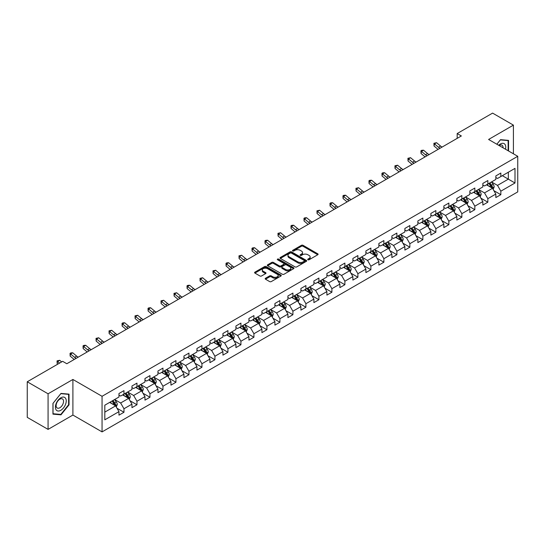 <?xml version="1.0" encoding="UTF-8"?>
<svg xmlns="http://www.w3.org/2000/svg" width="545" height="545" viewBox="0 0 545 545"><rect width="100%" height="100%" fill="white"/><g stroke="black" fill="none" stroke-linecap="round" stroke-linejoin="round"><path stroke-width="0.82" d="M307.925 259.767A0.811 0.47 0 0 0 309.07 259.767L317.762 254.753A1.158 0.668 0 0 0 318.103 254.283A1.158 0.668 0 0 0 317.762 253.806L303.04 245.311A1.158 0.668 0 0 0 301.405 245.311L292.72 250.325A0.811 0.47 0 0 0 292.481 250.659A0.811 0.47 0 0 0 292.72 250.986A0.811 0.47 0 0 0 293.864 250.986L294.988 250.339A3.699 2.139 0 0 1 300.22 250.339L301.446 251.047A3.699 2.139 0 0 1 302.529 252.56A3.699 2.139 0 0 1 301.446 254.065L300.322 254.719A0.811 0.47 0 0 0 300.084 255.046A0.811 0.47 0 0 0 300.322 255.38A0.811 0.47 0 0 0 301.467 255.38L302.591 254.726A3.699 2.139 0 0 1 307.823 254.726L309.049 255.435A3.699 2.139 0 0 1 310.139 256.947A3.699 2.139 0 0 1 309.049 258.459L307.925 259.107A0.811 0.47 0 0 0 307.693 259.44A0.811 0.47 0 0 0 307.925 259.767L307.925 259.107M265.51 278.263A1.158 0.668 0 0 0 265.17 278.733A1.158 0.668 0 0 0 265.51 279.204L269.639 281.588A1.158 0.668 0 0 0 271.274 281.588L280.927 276.022A1.158 0.668 0 0 0 281.261 275.545A1.158 0.668 0 0 0 280.927 275.075L266.205 266.58A1.158 0.668 0 0 0 264.57 266.58L254.924 272.146A1.158 0.668 0 0 0 254.583 272.623A1.158 0.668 0 0 0 254.924 273.093L259.911 275.974A1.158 0.668 0 0 0 261.546 275.974L265.674 273.59A1.158 0.668 0 0 0 266.014 273.12A1.158 0.668 0 0 0 265.674 272.643L263.201 271.219A3.093 1.785 0 0 1 262.295 269.952A3.093 1.785 0 0 1 264.202 268.303A3.093 1.785 0 0 1 267.575 268.692L277.262 274.285A3.093 1.785 0 0 1 278.168 275.545A3.093 1.785 0 0 1 276.26 277.201A3.093 1.785 0 0 1 272.888 276.812L271.274 275.879A1.158 0.668 0 0 0 269.639 275.879L265.51 278.263L265.51 279.204L269.639 276.84L269.639 275.879M72.901 379.463L48.076 393.797L27.25 381.772L27.25 417.368L48.076 429.392L72.901 415.058L102.058 431.892L102.058 396.297L72.901 379.463L72.901 415.058M513.417 153.799L513.417 125.132L488.593 139.465L517.75 156.299L102.058 396.297M513.417 125.132L492.591 113.108L457.187 133.552L457.187 138.362M27.25 381.772L62.655 361.335L66.817 363.74L461.349 135.957L457.187 133.552M295.07 266.907A1.158 0.668 0 0 0 296.705 266.907L306.351 261.341A1.158 0.668 0 0 0 306.692 260.864A1.158 0.668 0 0 0 306.351 260.394L291.636 251.899A1.158 0.668 0 0 0 290.001 251.899L280.348 257.465A1.158 0.668 0 0 0 280.014 257.942A1.158 0.668 0 0 0 280.348 258.412L295.07 266.907M277.855 259.945A0.811 0.47 0 0 1 278.672 260.06L278.672 259.093L293.639 267.738A1.158 0.668 0 0 1 293.98 268.208A1.158 0.668 0 0 1 293.639 268.678L283.993 274.251A1.158 0.668 0 0 1 282.358 274.251L267.636 265.749L267.636 264.809A1.158 0.668 0 0 0 267.295 265.279A1.158 0.668 0 0 0 267.636 265.749M267.636 264.809L271.764 262.424A1.158 0.668 0 0 1 273.399 262.424L279.367 265.871A1.158 0.668 0 0 0 281.009 265.871L283.747 264.291A1.158 0.668 0 0 0 284.081 263.814A1.158 0.668 0 0 0 283.747 263.344L277.528 259.754A0.811 0.47 0 0 1 277.296 259.427A0.811 0.47 0 0 1 277.793 258.998A0.811 0.47 0 0 1 278.672 259.093M102.058 431.892L517.75 191.895L517.75 156.299M117.011 408.253L123.967 412.265L123.967 408.757L131.965 404.138L131.965 407.646L136.965 404.765L136.965 401.249L144.963 396.637L144.963 400.146L149.957 397.257L149.957 393.749L157.955 389.13L157.955 392.645L162.955 389.757L162.955 386.248L170.953 381.629L170.953 385.138L175.946 382.256L175.946 378.741L183.944 374.129L183.944 377.637L188.945 374.749L188.945 371.24L196.943 366.621L196.943 370.137L201.943 367.248L201.943 363.74L209.941 359.121L209.941 362.629L214.934 359.748L214.934 356.232L222.932 351.62L222.932 355.129L227.933 352.24L227.933 348.732L235.93 344.113L235.93 347.628L240.924 344.74L240.924 341.231L248.922 336.612L248.922 340.121L253.922 337.239L253.922 333.724L261.92 329.112L261.92 332.62L266.921 329.732L266.921 326.223L274.918 321.604L274.918 325.12L279.912 322.231L279.912 318.723L287.91 314.104L287.91 317.612L292.91 314.731L292.91 311.215L300.908 306.603L300.908 310.112L305.909 307.223L305.909 303.715L313.9 299.096L313.9 302.611L318.9 299.723L318.9 296.214L326.898 291.595L326.898 295.104L331.898 292.222L331.898 288.707L339.896 284.088L339.896 287.603L344.89 284.715L344.89 281.206L352.887 276.588L352.887 280.096L357.888 277.214L357.888 273.706L365.886 269.087L365.886 272.595L370.886 269.714L370.886 266.198L378.877 261.58L378.877 265.095L383.878 262.206L383.878 258.698L391.875 254.079L391.875 257.587L396.876 254.706L396.876 251.191L404.874 246.578L404.874 250.087L409.867 247.205L409.867 243.69L417.865 239.071L417.865 242.586L422.866 239.698L422.866 236.189L430.863 231.571L430.863 235.079L435.864 232.197L435.864 228.682L443.862 224.07L443.862 227.578L448.855 224.69L448.855 221.181L456.853 216.563L456.853 220.078L461.853 217.189L461.853 213.681L469.851 209.062L469.851 212.57L474.845 209.689L474.845 206.173L482.843 201.561L482.843 205.07L487.843 202.181L487.843 198.673L495.841 194.054L495.841 197.569L500.841 194.681L500.841 191.172L514.998 182.997L514.998 168.371L508.335 172.22L508.335 179.148L514.998 182.997M123.967 412.265L118.967 415.154L118.967 411.639L104.81 419.82L104.81 405.194L118.967 397.019L118.967 393.51L123.967 390.622L123.967 394.137L131.965 389.518L131.965 386.003L136.965 383.121L136.965 386.63L144.963 382.011L144.963 378.503L149.957 375.614L149.957 379.129L157.955 374.51L157.955 371.002L162.955 368.113L162.955 371.622L170.953 367.01L170.953 363.495L175.946 360.613L175.946 364.121L183.944 359.502L183.944 355.994L188.945 353.106L188.945 356.621L196.943 352.002L196.943 348.493L201.943 345.605L201.943 349.113L209.941 344.501L209.941 340.986L214.934 338.104L214.934 341.613L222.932 336.994L222.932 333.486L227.933 330.597L227.933 334.112L235.93 329.493L235.93 325.985L240.924 323.096L240.924 326.605L248.922 321.993L248.922 318.478L253.922 315.596L253.922 319.104L261.92 314.485L261.92 310.977L266.921 308.089L266.921 311.604L274.918 306.985L274.918 303.476L279.912 300.588L279.912 304.096L287.91 299.484L287.91 295.969L292.91 293.087L292.91 296.596L300.908 291.977L300.908 288.469L305.909 285.58L305.909 289.095L313.9 284.476L313.9 280.968L318.9 278.079L318.9 281.588L326.898 276.976L326.898 273.461L331.898 270.579L331.898 274.087L339.896 269.468L339.896 265.96L344.89 263.072L344.89 266.587L352.887 261.968L352.887 258.453L357.888 255.571L357.888 259.079L365.886 254.467L365.886 250.952L370.886 248.07L370.886 251.579L378.877 246.96L378.877 243.452L383.878 240.563L383.878 244.078L391.875 239.459L391.875 235.944L396.876 233.062L396.876 236.571L404.874 231.952L404.874 228.444L409.867 225.555L409.867 229.07L417.865 224.451L417.865 220.943L422.866 218.054L422.866 221.57L430.863 216.951L430.863 213.436L435.864 210.554L435.864 214.062L443.862 209.444L443.862 205.935L448.855 203.047L448.855 206.562L456.853 201.943L456.853 198.434L461.853 195.546L461.853 199.054L469.851 194.442L469.851 190.927L474.845 188.045L474.845 191.554L482.843 186.935L482.843 183.427L487.843 180.538L487.843 184.053L495.841 179.434L495.841 175.926L500.841 173.037L500.841 176.546L514.998 168.371M122.632 394.9L128.634 398.368L120.636 402.987L114.634 399.519M118.967 395.098L120.636 396.058L123.967 394.137M120.636 402.987L123.967 408.757M128.634 398.368L131.965 404.138M135.63 387.4L141.625 390.86L133.627 395.479L127.632 392.019M131.965 387.59L133.627 388.558L136.965 386.63M133.627 395.479L136.965 401.249M141.625 390.86L144.963 396.637M148.628 379.899L154.623 383.36L146.625 387.979L140.63 384.518M144.963 380.09L146.625 381.05L149.957 379.129M146.625 387.979L149.957 393.749M154.623 383.36L157.955 389.13M161.62 372.392L167.622 375.859L159.624 380.478L153.622 377.011M157.955 372.589L159.624 373.55L162.955 371.622M159.624 380.478L162.955 386.248M167.622 375.859L170.953 381.629M174.618 364.891L180.613 368.352L172.615 372.971L166.62 369.51M170.953 365.082L172.615 366.049L175.946 364.121M172.615 372.971L175.946 378.741M180.613 368.352L183.944 374.129M187.609 357.391L193.611 360.851L185.613 365.47L179.612 362.009M183.944 357.581L185.613 358.542L188.945 356.621M185.613 365.47L188.945 371.24M193.611 360.851L196.943 366.621M200.608 349.883L206.603 353.351L198.612 357.963L192.61 354.502M196.943 350.081L198.612 351.041L201.943 349.113M198.612 357.963L201.943 363.74M206.603 353.351L209.941 359.121M213.606 342.383L219.601 345.843L211.603 350.462L205.608 347.002M209.941 342.573L211.603 343.534L214.934 341.613M211.603 350.462L214.934 356.232M219.601 345.843L222.932 351.62M226.597 334.882L232.599 338.343L224.601 342.962L218.6 339.494M222.932 335.073L224.601 336.033L227.933 334.112M224.601 342.962L227.933 348.732M232.599 338.343L235.93 344.113M239.596 327.375L245.591 330.842L237.593 335.454L231.598 331.994M235.93 327.572L237.593 328.533L240.924 326.605M237.593 335.454L240.924 341.231M245.591 330.842L248.922 336.612M252.587 319.874L258.589 323.335L250.591 327.954L244.596 324.493M248.922 320.065L250.591 321.025L253.922 319.104M250.591 327.954L253.922 333.724M258.589 323.335L261.92 329.112M265.585 312.374L271.58 315.834L263.589 320.453L257.587 316.986M261.92 312.564L263.589 313.525L266.921 311.604M263.589 320.453L266.921 326.223M271.58 315.834L274.918 321.604M278.584 304.866L284.579 308.334L276.581 312.946L270.586 309.485M274.918 305.064L276.581 306.024L279.912 304.096M276.581 312.946L279.912 318.723M284.579 308.334L287.91 314.104M291.575 297.366L297.577 300.826L289.579 305.445L283.577 301.984M287.91 297.556L289.579 298.517L292.91 296.596M289.579 305.445L292.91 311.215M297.577 300.826L300.908 306.603M304.573 289.865L310.568 293.326L302.57 297.945L296.575 294.477M300.908 290.056L302.57 291.016L305.909 289.095M302.57 297.945L305.909 303.715M310.568 293.326L313.9 299.096M317.565 282.358L323.567 285.825L315.569 290.437L309.574 286.977M313.9 282.555L315.569 283.516L318.9 281.588M315.569 290.437L318.9 296.214M323.567 285.825L326.898 291.595M330.563 274.857L336.565 278.318L328.567 282.937L322.565 279.476M326.898 275.048L328.567 276.008L331.898 274.087M328.567 282.937L331.898 288.707M336.565 278.318L339.896 284.088M343.561 267.357L349.556 270.817L341.558 275.436L335.563 271.969M339.896 267.547L341.558 268.508L344.89 266.587M341.558 275.436L344.89 281.206M349.556 270.817L352.887 276.588M356.553 259.849L362.554 263.317L354.557 267.929L348.555 264.468M352.887 260.04L354.557 261.007L357.888 259.079M354.557 267.929L357.888 273.706M362.554 263.317L365.886 269.087M369.551 252.349L375.546 255.809L367.548 260.428L361.553 256.967M365.886 252.539L367.548 253.5L370.886 251.579M367.548 260.428L370.886 266.198M375.546 255.809L378.877 261.58M382.549 244.848L388.544 248.309L380.546 252.928L374.551 249.46M378.877 245.039L380.546 245.999L383.878 244.078M380.546 252.928L383.878 258.698M388.544 248.309L391.875 254.079M395.541 237.341L401.542 240.808L393.544 245.42L387.543 241.96M391.875 237.531L393.544 238.499L396.876 236.571M393.544 245.42L396.876 251.191M401.542 240.808L404.874 246.578M408.539 229.84L414.534 233.301L406.536 237.92L400.541 234.459M404.874 230.031L406.536 230.991L409.867 229.07M406.536 237.92L409.867 243.69M414.534 233.301L417.865 239.071M421.53 222.333L427.532 225.8L419.534 230.419L413.532 226.952M417.865 222.53L419.534 223.491L422.866 221.57M419.534 230.419L422.866 236.189M427.532 225.8L430.863 231.571M434.529 214.832L440.524 218.293L432.526 222.912L426.531 219.451M430.863 215.023L432.526 215.99L435.864 214.062M432.526 222.912L435.864 228.682M440.524 218.293L443.862 224.07M447.527 207.332L453.522 210.792L445.524 215.411L439.529 211.951M443.862 207.522L445.524 208.483L448.855 206.562M445.524 215.411L448.855 221.181M453.522 210.792L456.853 216.563M460.518 199.824L466.52 203.292L458.522 207.911L452.52 204.443M456.853 200.022L458.522 200.982L461.853 199.054M458.522 207.911L461.853 213.681M466.52 203.292L469.851 209.062M473.516 192.324L479.511 195.784L471.514 200.403L465.519 196.943M469.851 192.514L471.514 193.482L474.845 191.554M471.514 200.403L474.845 206.173M479.511 195.784L482.843 201.561M486.508 184.823L492.51 188.284L484.512 192.903L478.51 189.442M482.843 185.014L484.512 185.974L487.843 184.053M484.512 192.903L487.843 198.673M492.51 188.284L495.841 194.054M502.34 175.681L508.335 179.148L497.51 185.395L491.508 181.935M495.841 177.513L497.51 178.474L500.841 176.546M497.51 185.395L500.841 191.172M48.076 393.797L48.076 429.392M104.81 412.122L115.635 405.868L109.64 402.408M115.635 405.868L118.967 411.639M493.886 190.668L500.841 194.681M480.888 198.169L487.843 202.181M467.889 205.669L474.845 209.689M454.898 213.177L461.853 217.189M441.9 220.677L448.855 224.69M428.908 228.178L435.864 232.197M415.91 235.685L422.866 239.698M402.912 243.186L409.867 247.205M389.92 250.686L396.876 254.706M376.922 258.194L383.878 262.206M363.931 265.694L370.886 269.714M350.932 273.195L357.888 277.214M337.934 280.702L344.89 284.715M324.943 288.203L331.898 292.222M311.944 295.703L318.9 299.723M298.946 303.211L305.909 307.223M285.955 310.711L292.91 314.731M272.956 318.212L279.912 322.231M259.965 325.719L266.921 329.732M246.967 333.22L253.922 337.239M233.969 340.727L240.924 344.74M220.977 348.228L227.933 352.24M207.979 355.728L214.934 359.748M194.987 363.236L201.943 367.248M181.989 370.736L188.945 374.749M168.991 378.237L175.946 382.256M155.999 385.744L162.955 389.757M143.001 393.245L149.957 397.257M130.01 400.745L136.965 404.765M508.546 150.985L508.546 140.385L500.508 139.663L496.842 144.227M52.947 414.139L60.986 414.854L69.024 404.853L69.024 394.137L60.986 393.422L52.947 403.423L52.947 414.139M68.609 404.615L69.024 404.853M60.141 414.364L60.986 414.854M308.252 259.883L309.049 259.42A3.699 2.139 0 0 0 310.139 257.908L310.139 256.947M302.529 252.56L302.529 253.52A3.699 2.139 0 0 1 301.446 255.033L300.649 255.489M317.749 254.76L303.04 246.272A1.158 0.668 0 0 0 301.405 246.272L293.04 251.102M306.338 261.348L291.636 252.86A1.158 0.668 0 0 0 290.001 252.86L280.368 258.419M304.308 261.198A0.811 0.47 0 0 0 304.546 260.864A0.811 0.47 0 0 0 304.308 260.537L291.391 253.078A0.811 0.47 0 0 0 290.247 253.078L289.061 253.759A3.699 2.139 0 0 0 287.978 255.271A3.699 2.139 0 0 0 289.061 256.784L297.89 261.879A3.699 2.139 0 0 0 303.122 261.879L304.308 261.198L304.308 262.159A0.811 0.47 0 0 0 304.546 261.825L304.546 260.864M287.978 255.271L287.978 256.232A3.699 2.139 0 0 0 289.061 257.744L289.061 256.784M304.308 262.159L303.122 262.84A3.699 2.139 0 0 1 297.89 262.84L289.061 257.744M267.649 265.762L271.764 263.385L271.764 262.424M284.081 263.814L284.081 264.781A1.158 0.668 0 0 1 283.747 265.252L281.009 266.832A1.158 0.668 0 0 1 279.367 266.832L273.399 263.385A1.158 0.668 0 0 0 271.764 263.385M278.672 260.06L293.626 268.685M285.566 269.448A3.093 1.785 0 0 0 288.939 269.836A3.093 1.785 0 0 0 290.846 268.181A3.093 1.785 0 0 0 289.94 266.921L286.527 264.952A1.158 0.668 0 0 0 284.892 264.952L282.153 266.532A1.158 0.668 0 0 0 281.813 267.002A1.158 0.668 0 0 0 282.153 267.472L285.566 269.448L285.566 270.409A3.093 1.785 0 0 0 288.939 270.797A3.093 1.785 0 0 0 290.846 269.148L290.846 268.181M281.813 267.002L281.813 267.963A1.158 0.668 0 0 0 282.153 268.44L282.153 267.472M285.566 270.409L282.153 268.44M278.168 275.545L278.168 276.513A3.093 1.785 0 0 1 276.26 278.161A3.093 1.785 0 0 1 272.888 277.773L271.274 276.84A1.158 0.668 0 0 0 269.639 276.84M262.295 269.952L262.295 270.913A3.093 1.785 0 0 0 263.201 272.18L263.201 271.219M265.66 273.597L263.201 272.18M280.907 276.029L266.205 267.541A1.158 0.668 0 0 0 264.57 267.541L254.937 273.099M493.164 189.422L494.158 186.928A3.12 1.805 -120 0 0 493.164 184.271L491.44 181.976M488.443 185.94L487.278 184.38M488.858 183.467L490.582 185.763A3.12 1.805 60 0 1 491.474 187.637L492.476 187.064A3.12 1.805 -120 0 0 491.576 185.184L489.86 182.888M489.076 183.338L490.984 185.886A1.587 0.92 60 0 1 491.277 186.37L492.476 187.064M440.088 148.233A5.893 3.399 60 0 1 438.459 147.245L434.488 143.907L434.024 145.985L437.996 149.323A8.836 5.103 -120 0 0 438.078 149.391M442.165 147.034A5.893 3.399 60 0 1 440.544 146.04L436.572 142.701L434.488 143.907L433.922 143.28L436.572 142.701M434.024 145.985L433.922 143.28M507.613 140.303L508.131 140.596L508.131 150.747M496.856 144.234L500.337 139.902L508.131 140.596M505.494 149.228A7.657 4.421 120 0 0 504.166 143.655A7.657 4.421 120 0 0 498.682 145.29M503.055 147.818A5.246 3.025 120 0 0 501.972 145.181A5.246 3.025 120 0 0 499.152 145.563M60.822 410.296A7.657 4.421 120 0 0 66.238 400.916A7.657 4.421 120 0 0 60.822 397.789A7.657 4.421 120 0 0 55.406 407.169A7.657 4.421 120 0 0 60.822 410.296M59.834 407.755A5.246 3.025 120 0 0 63.261 403.137A5.246 3.025 120 0 0 62.457 398.933A5.246 3.025 120 0 0 59.834 399.192A5.246 3.025 120 0 0 56.414 403.811A5.246 3.025 120 0 0 57.211 408.014A5.246 3.025 120 0 0 59.834 407.755M53.035 403.348L60.822 393.654L68.609 394.355L68.609 404.737L60.822 414.425L53.035 413.73L53.015 403.334M68.098 394.055L68.609 394.355M480.172 196.929L481.16 194.429A3.12 1.805 -120 0 0 480.165 191.772L478.449 189.476M475.451 193.441L474.279 191.881M475.867 190.968L477.584 193.264A3.12 1.805 60 0 1 478.476 195.144L479.477 194.565A3.12 1.805 -120 0 0 478.585 192.685L476.861 190.389M476.085 190.845L477.992 193.386A1.587 0.92 60 0 1 478.278 193.87L479.477 194.565M467.174 204.429L468.169 201.936A3.12 1.805 -120 0 0 467.167 199.272L465.45 196.983M462.453 200.941L461.288 199.388M462.869 198.469L464.585 200.764A3.12 1.805 60 0 1 465.484 202.645L466.479 202.066A3.12 1.805 -120 0 0 465.587 200.192L463.87 197.896M463.087 198.346L464.994 200.894A1.587 0.92 60 0 1 465.28 201.378L466.479 202.066M427.089 155.741A5.893 3.399 60 0 1 425.461 154.746L421.496 151.408L421.033 153.486L424.998 156.824A8.836 5.103 -120 0 0 425.086 156.892M429.174 154.535A5.893 3.399 60 0 1 427.546 153.547L423.574 150.209L421.496 151.408L420.924 150.788L421.755 150.304L423.574 150.209M421.033 153.486L420.924 150.788M414.098 163.241A5.893 3.399 60 0 1 412.47 162.246L408.498 158.915L408.035 160.993L412.006 164.324A8.836 5.103 -120 0 0 412.088 164.399M416.176 162.035A5.893 3.399 60 0 1 414.554 161.048L410.583 157.709L408.498 158.915L407.926 158.288L410.583 157.709M408.035 160.993L407.926 158.288M454.183 211.93L455.17 209.437A3.12 1.805 -120 0 0 454.176 206.78L452.452 204.484M449.455 208.449L448.29 206.889M449.87 205.976L451.594 208.272A3.12 1.805 60 0 1 452.486 210.145L453.488 209.573A3.12 1.805 -120 0 0 452.588 207.693L450.872 205.397M450.088 205.847L451.996 208.394A1.587 0.92 60 0 1 452.289 208.878L453.488 209.573M441.184 219.437L442.172 216.937A3.12 1.805 -120 0 0 441.178 214.28L439.461 211.985M436.463 215.949L435.292 214.389M436.879 213.477L438.596 215.772A3.12 1.805 60 0 1 439.488 217.653L440.489 217.073A3.12 1.805 -120 0 0 439.597 215.193L437.88 212.897M437.097 213.354L439.004 215.895A1.587 0.92 60 0 1 439.29 216.379L440.489 217.073M428.186 226.938L429.181 224.445A3.12 1.805 -120 0 0 428.186 221.781L426.463 219.492M423.465 223.45L422.3 221.897M423.881 220.977L425.604 223.273A3.12 1.805 60 0 1 426.497 225.153L427.491 224.574A3.12 1.805 -120 0 0 426.599 222.701L424.882 220.405M424.099 220.854L426.006 223.402A1.587 0.92 60 0 1 426.299 223.886L427.491 224.574M401.1 170.742A5.893 3.399 60 0 1 399.471 169.754L395.5 166.416L395.036 168.494L399.008 171.832A8.836 5.103 -120 0 0 399.097 171.9M403.184 169.543A5.893 3.399 60 0 1 401.556 168.548L397.584 165.21L395.5 166.416L394.934 165.789L397.584 165.21M395.036 168.494L394.934 165.789M388.101 178.249A5.893 3.399 60 0 1 386.48 177.254L382.508 173.916L382.045 175.994L386.017 179.332A8.836 5.103 -120 0 0 386.098 179.4M390.186 177.043A5.893 3.399 60 0 1 388.558 176.055L384.586 172.717L382.508 173.916L381.936 173.296L382.767 172.813L384.586 172.717M382.045 175.994L381.936 173.296M375.11 185.75A5.893 3.399 60 0 1 373.482 184.762L369.51 181.424L369.047 183.502L373.018 186.833A8.836 5.103 -120 0 0 373.1 186.908M377.188 184.544A5.893 3.399 60 0 1 375.566 183.556L371.595 180.218L369.51 181.424L368.945 180.797L369.776 180.313L371.595 180.218M369.047 183.502L368.945 180.797M415.195 234.439L416.182 231.945A3.12 1.805 -120 0 0 415.188 229.288L413.471 226.993M410.474 230.957L409.302 229.397M410.889 228.484L412.606 230.78A3.12 1.805 60 0 1 413.498 232.654L414.5 232.081A3.12 1.805 -120 0 0 413.607 230.201L411.884 227.905M411.1 228.355L413.008 230.903A1.587 0.92 60 0 1 413.301 231.387L414.5 232.081M362.112 193.25A5.893 3.399 60 0 1 360.483 192.262L356.519 188.924L356.055 191.002L360.02 194.34A8.836 5.103 -120 0 0 360.109 194.408M364.196 192.051A5.893 3.399 60 0 1 362.568 191.057L358.596 187.725L356.519 188.924L355.946 188.297L358.596 187.725M356.055 191.002L355.946 188.297M402.196 241.946L403.191 239.446A3.12 1.805 -120 0 0 402.19 236.789L400.473 234.493M397.475 238.458L396.31 236.898M397.891 235.985L399.608 238.281A3.12 1.805 60 0 1 400.507 240.161L401.502 239.582A3.12 1.805 -120 0 0 400.609 237.702L398.892 235.406M398.109 235.862L400.016 238.403A1.587 0.92 60 0 1 400.303 238.887L401.502 239.582M349.113 200.758A5.893 3.399 60 0 1 347.492 199.763L343.52 196.425L343.057 198.503L347.029 201.841A8.836 5.103 -120 0 0 347.111 201.909M351.198 199.552A5.893 3.399 60 0 1 349.57 198.564L345.605 195.226L343.52 196.425L342.948 195.805L343.786 195.321L345.605 195.226M343.057 198.503L342.948 195.805M389.205 249.447L390.193 246.953A3.12 1.805 -120 0 0 389.198 244.296L387.475 242M384.477 245.959L383.312 244.405M384.893 243.486L386.616 245.781A3.12 1.805 60 0 1 387.509 247.662L388.51 247.083A3.12 1.805 -120 0 0 387.611 245.209L385.894 242.913M385.111 243.363L387.018 245.911A1.587 0.92 60 0 1 387.311 246.395L388.51 247.083M336.122 208.258A5.893 3.399 60 0 1 334.494 207.27L330.522 203.932L330.059 206.01L334.031 209.348A8.836 5.103 -120 0 0 334.119 209.416M338.207 207.052A5.893 3.399 60 0 1 336.578 206.065L332.607 202.726L330.522 203.932L329.957 203.305L330.788 202.822L332.607 202.726M330.059 206.01L329.957 203.305M376.207 256.954L377.195 254.454A3.12 1.805 -120 0 0 376.2 251.797L374.483 249.501M371.486 253.466L370.314 251.906M371.901 250.993L373.618 253.289A3.12 1.805 60 0 1 374.51 255.162L375.512 254.59A3.12 1.805 -120 0 0 374.619 252.71L372.896 250.414M372.119 250.864L374.027 253.411A1.587 0.92 60 0 1 374.313 253.895L375.512 254.59M323.124 215.759A5.893 3.399 60 0 1 321.502 214.771L317.531 211.433L317.067 213.511L321.039 216.849A8.836 5.103 -120 0 0 321.121 216.917M325.208 214.56A5.893 3.399 60 0 1 323.58 213.565L319.608 210.234L317.531 211.433L316.958 210.806L319.608 210.234M317.067 213.511L316.958 210.806M363.208 264.454L364.203 261.954A3.12 1.805 -120 0 0 363.208 259.297L361.485 257.002M358.487 260.966L357.322 259.406M358.903 258.493L360.62 260.789A3.12 1.805 60 0 1 361.519 262.67L362.514 262.091A3.12 1.805 -120 0 0 361.621 260.21L359.904 257.914M359.121 258.371L361.028 260.912A1.587 0.92 60 0 1 361.315 261.396L362.514 262.091M310.132 223.266A5.893 3.399 60 0 1 308.504 222.271L304.532 218.933L304.069 221.011L308.041 224.349A8.836 5.103 -120 0 0 308.123 224.424M312.21 222.06A5.893 3.399 60 0 1 310.589 221.072L306.617 217.734L304.532 218.933L303.96 218.313L304.798 217.83L306.617 217.734M304.069 221.011L303.96 218.313M350.217 271.955L351.205 269.462A3.12 1.805 -120 0 0 350.21 266.805L348.493 264.509M345.496 268.474L344.324 266.914M345.911 266.001L347.628 268.29A3.12 1.805 60 0 1 348.521 270.17L349.522 269.591A3.12 1.805 -120 0 0 348.63 267.718L346.906 265.422M346.123 265.871L348.03 268.419A1.587 0.92 60 0 1 348.323 268.903L349.522 269.591M297.134 230.767A5.893 3.399 60 0 1 295.506 229.779L291.541 226.441L291.078 228.519L295.043 231.857A8.836 5.103 -120 0 0 295.131 231.925M299.219 229.561A5.893 3.399 60 0 1 297.59 228.573L293.619 225.235L291.541 226.441L290.969 225.814L291.8 225.33L293.619 225.235M291.078 228.519L290.969 225.814M337.219 279.462L338.213 276.962A3.12 1.805 -120 0 0 337.212 274.305L335.495 272.01M332.498 275.974L331.333 274.414M332.913 273.501L334.63 275.797A3.12 1.805 60 0 1 335.522 277.671L336.524 277.098A3.12 1.805 -120 0 0 335.631 275.218L333.915 272.922M333.131 273.372L335.039 275.92A1.587 0.92 60 0 1 335.325 276.404L336.524 277.098M284.136 238.267A5.893 3.399 60 0 1 282.514 237.279L278.543 233.941L278.079 236.019L282.051 239.357A8.836 5.103 -120 0 0 282.133 239.425M286.22 237.068A5.893 3.399 60 0 1 284.592 236.074L280.627 232.742L278.543 233.941L277.97 233.315L280.627 232.742M278.079 236.019L277.97 233.315M324.227 286.963L325.215 284.463A3.12 1.805 -120 0 0 324.221 281.806L322.497 279.51M319.499 283.475L318.334 281.915M319.915 281.002L321.639 283.298A3.12 1.805 60 0 1 322.531 285.178L323.532 284.599A3.12 1.805 -120 0 0 322.633 282.719L320.916 280.423M320.133 280.879L322.041 283.427A1.587 0.92 60 0 1 322.333 283.904L323.532 284.599M271.144 245.775A5.893 3.399 60 0 1 269.516 244.78L265.544 241.442L265.081 243.52L269.053 246.858A8.836 5.103 -120 0 0 269.141 246.933M273.229 244.569A5.893 3.399 60 0 1 271.601 243.581L267.629 240.243L265.544 241.442L264.979 240.822L265.81 240.338L267.629 240.243M265.081 243.52L264.979 240.822M311.229 294.464L312.217 291.97A3.12 1.805 -120 0 0 311.222 289.313L309.505 287.017M306.508 290.982L305.336 289.422M306.924 288.509L308.64 290.798A3.12 1.805 60 0 1 309.533 292.679L310.534 292.1A3.12 1.805 -120 0 0 309.642 290.226L307.918 287.93M307.142 288.38L309.049 290.928A1.587 0.92 60 0 1 309.335 291.411L310.534 292.1M258.146 253.275A5.893 3.399 60 0 1 256.518 252.287L252.553 248.949L252.09 251.027L256.061 254.365A8.836 5.103 -120 0 0 256.143 254.433M260.231 252.076A5.893 3.399 60 0 1 258.603 251.082L254.631 247.743L252.553 248.949L251.981 248.322L252.812 247.839L254.631 247.743M252.09 251.027L251.981 248.322M298.231 301.971L299.225 299.471A3.12 1.805 -120 0 0 298.231 296.814L296.507 294.518M293.51 298.483L292.345 296.923M293.925 296.01L295.642 298.306A3.12 1.805 60 0 1 296.541 300.179L297.536 299.607A3.12 1.805 -120 0 0 296.644 297.727L294.927 295.431M294.143 295.88L296.051 298.428A1.587 0.92 60 0 1 296.337 298.912L297.536 299.607M245.155 260.776A5.893 3.399 60 0 1 243.526 259.788L239.555 256.45L239.091 258.528L243.063 261.866A8.836 5.103 -120 0 0 243.145 261.934M247.232 259.577A5.893 3.399 60 0 1 245.611 258.582L241.639 255.251L239.555 256.45L238.983 255.823L241.639 255.251M239.091 258.528L238.983 255.823M285.239 309.471L286.227 306.978A3.12 1.805 -120 0 0 285.233 304.314L283.516 302.019M280.518 305.983L279.347 304.423M280.927 303.51L282.651 305.806A3.12 1.805 60 0 1 283.543 307.687L284.545 307.108A3.12 1.805 -120 0 0 283.652 305.227L281.928 302.938M281.145 303.388L283.053 305.936A1.587 0.92 60 0 1 283.346 306.413L284.545 307.108M232.156 268.283A5.893 3.399 60 0 1 230.528 267.288L226.556 263.95L226.1 266.028L230.065 269.366A8.836 5.103 -120 0 0 230.153 269.441M234.241 267.077A5.893 3.399 60 0 1 232.613 266.089L228.641 262.751L226.556 263.95L225.991 263.33L226.822 262.847L228.641 262.751M226.1 266.028L225.991 263.33M272.241 316.972L273.236 314.479A3.12 1.805 -120 0 0 272.234 311.822L270.518 309.526M267.52 313.491L266.355 311.931M267.936 311.018L269.652 313.314A3.12 1.805 60 0 1 270.545 315.187L271.546 314.608A3.12 1.805 -120 0 0 270.654 312.735L268.937 310.439M268.154 310.888L270.061 313.436A1.587 0.92 60 0 1 270.347 313.92L271.546 314.608M219.158 275.784A5.893 3.399 60 0 1 217.537 274.796L213.565 271.458L213.102 273.536L217.073 276.874A8.836 5.103 -120 0 0 217.155 276.942M221.243 274.585A5.893 3.399 60 0 1 219.615 273.59L215.65 270.252L213.565 271.458L212.993 270.831L215.65 270.252M213.102 273.536L212.993 270.831M259.243 324.479L260.238 321.979A3.12 1.805 -120 0 0 259.243 319.322L257.519 317.026M254.522 320.991L253.357 319.431M254.937 318.518L256.661 320.814A3.12 1.805 60 0 1 257.553 322.688L258.555 322.115A3.12 1.805 -120 0 0 257.656 320.235L255.939 317.939M255.155 318.396L257.063 320.937A1.587 0.92 60 0 1 257.356 321.421L258.555 322.115M206.167 283.284A5.893 3.399 60 0 1 204.538 282.296L200.567 278.958L200.104 281.036L204.075 284.374A8.836 5.103 -120 0 0 204.164 284.442M208.245 282.085A5.893 3.399 60 0 1 206.623 281.097L202.651 277.759L200.567 278.958L200.001 278.332L202.651 277.759M200.104 281.036L200.001 278.332M246.251 331.98L247.239 329.487A3.12 1.805 -120 0 0 246.245 326.823L244.528 324.527M241.53 328.492L240.359 326.932M241.946 326.019L243.663 328.315A3.12 1.805 60 0 1 244.555 330.195L245.557 329.616A3.12 1.805 -120 0 0 244.664 327.736L242.941 325.447M242.164 325.896L244.071 328.444A1.587 0.92 60 0 1 244.358 328.928L245.557 329.616M193.168 290.792A5.893 3.399 60 0 1 191.54 289.797L187.575 286.466L187.112 288.537L191.084 291.875A8.836 5.103 -120 0 0 191.166 291.95M195.253 289.586A5.893 3.399 60 0 1 193.625 288.598L189.653 285.26L187.575 286.466L187.003 285.839L187.834 285.355L189.653 285.26M187.112 288.537L187.003 285.839M233.253 339.481L234.248 336.987A3.12 1.805 -120 0 0 233.246 334.33L231.53 332.034M228.532 335.999L227.367 334.439M228.948 333.526L230.664 335.822A3.12 1.805 60 0 1 231.564 337.696L232.558 337.117A3.12 1.805 -120 0 0 231.666 335.243L229.949 332.947M229.166 333.397L231.073 335.945A1.587 0.92 60 0 1 231.359 336.428L232.558 337.117M180.177 298.292A5.893 3.399 60 0 1 178.549 297.304L174.577 293.966L174.114 296.044L178.086 299.382A8.836 5.103 -120 0 0 178.167 299.45M182.255 297.093A5.893 3.399 60 0 1 180.633 296.099L176.662 292.76L174.577 293.966L174.005 293.339L176.662 292.76M174.114 296.044L174.005 293.339M220.262 346.988L221.25 344.488A3.12 1.805 -120 0 0 220.255 341.831L218.531 339.535M215.541 343.5L214.369 341.94M215.949 341.027L217.673 343.323A3.12 1.805 60 0 1 218.565 345.203L219.567 344.624A3.12 1.805 -120 0 0 218.674 342.744L216.951 340.448M216.167 340.904L218.075 343.445A1.587 0.92 60 0 1 218.368 343.929L219.567 344.624M167.179 305.793A5.893 3.399 60 0 1 165.551 304.805L161.579 301.467L161.122 303.545L165.087 306.883A8.836 5.103 -120 0 0 165.176 306.951M169.263 304.594A5.893 3.399 60 0 1 167.635 303.606L163.663 300.268L161.579 301.467L161.013 300.84L163.663 300.268M161.122 303.545L161.013 300.84M207.264 354.488L208.258 351.995A3.12 1.805 -120 0 0 207.257 349.331L205.54 347.036M202.542 351L201.371 349.44M202.958 348.528L204.675 350.823A3.12 1.805 60 0 1 205.567 352.704L206.569 352.125A3.12 1.805 -120 0 0 205.676 350.251L203.959 347.955M203.176 348.405L205.084 350.953A1.587 0.92 60 0 1 205.37 351.436L206.569 352.125M154.18 313.3A5.893 3.399 60 0 1 152.559 312.305L148.587 308.974L148.124 311.052L152.096 314.383A8.836 5.103 -120 0 0 152.178 314.458M156.265 312.094A5.893 3.399 60 0 1 154.637 311.106L150.672 307.768L148.587 308.974L148.015 308.347L148.846 307.864L150.672 307.768M148.124 311.052L148.015 308.347M194.265 361.989L195.26 359.496A3.12 1.805 -120 0 0 194.265 356.839L192.542 354.543M189.544 358.508L188.379 356.948M189.96 356.035L191.683 358.331A3.12 1.805 60 0 1 192.576 360.204L193.577 359.632A3.12 1.805 -120 0 0 192.678 357.752L190.961 355.456M190.178 355.905L192.085 358.453A1.587 0.92 60 0 1 192.378 358.937L193.577 359.632M141.189 320.801A5.893 3.399 60 0 1 139.561 319.813L135.589 316.475L135.126 318.553L139.098 321.891A8.836 5.103 -120 0 0 139.179 321.959M143.267 319.602A5.893 3.399 60 0 1 141.645 318.607L137.674 315.269L135.589 316.475L135.024 315.848L137.674 315.269M135.126 318.553L135.024 315.848M181.274 369.496L182.262 366.996A3.12 1.805 -120 0 0 181.267 364.339L179.55 362.044M176.553 366.008L175.381 364.448M176.968 363.535L178.685 365.831A3.12 1.805 60 0 1 179.578 367.712L180.579 367.132A3.12 1.805 -120 0 0 179.686 365.252L177.963 362.956M177.186 363.413L179.094 365.954A1.587 0.92 60 0 1 179.38 366.438L180.579 367.132M128.191 328.308A5.893 3.399 60 0 1 126.563 327.313L122.598 323.975L122.135 326.053L126.099 329.391A8.836 5.103 -120 0 0 126.188 329.459M130.275 327.102A5.893 3.399 60 0 1 128.647 326.114L124.676 322.776L122.598 323.975L122.026 323.355L122.857 322.872L124.676 322.776M122.135 326.053L122.026 323.355M168.276 376.997L169.27 374.504A3.12 1.805 -120 0 0 168.269 371.84L166.552 369.551M163.555 373.509L162.39 371.956M163.97 371.036L165.687 373.332A3.12 1.805 60 0 1 166.586 375.212L167.581 374.633A3.12 1.805 -120 0 0 166.688 372.76L164.971 370.464M164.188 370.913L166.096 373.461A1.587 0.92 60 0 1 166.382 373.945L167.581 374.633M115.199 335.809A5.893 3.399 60 0 1 113.571 334.814L109.6 331.483L109.136 333.56L113.108 336.892A8.836 5.103 -120 0 0 113.19 336.967M117.277 334.603A5.893 3.399 60 0 1 115.656 333.615L111.684 330.277L109.6 331.483L109.027 330.856L111.684 330.277M109.136 333.56L109.027 330.856M155.284 384.498L156.272 382.004A3.12 1.805 -120 0 0 155.277 379.347L153.554 377.051M150.556 381.016L149.391 379.456M150.972 378.543L152.695 380.839A3.12 1.805 60 0 1 153.588 382.713L154.589 382.14A3.12 1.805 -120 0 0 153.69 380.26L151.973 377.964M151.19 378.414L153.097 380.962A1.587 0.92 60 0 1 153.39 381.445L154.589 382.14M102.201 343.309A5.893 3.399 60 0 1 100.573 342.321L96.601 338.983L96.138 341.061L100.11 344.399A8.836 5.103 -120 0 0 100.198 344.467M104.286 342.11A5.893 3.399 60 0 1 102.658 341.116L98.686 337.777L96.601 338.983L96.036 338.356L98.686 337.777M96.138 341.061L96.036 338.356M142.286 392.005L143.274 389.505A3.12 1.805 -120 0 0 142.279 386.848L140.562 384.552M137.565 388.517L136.393 386.957M137.98 386.044L139.697 388.34A3.12 1.805 60 0 1 140.59 390.22L141.591 389.641A3.12 1.805 -120 0 0 140.699 387.761L138.982 385.465M138.198 385.921L140.106 388.462A1.587 0.92 60 0 1 140.392 388.946L141.591 389.641M89.203 350.817A5.893 3.399 60 0 1 87.582 349.822L83.61 346.484L83.147 348.562L87.118 351.9A8.836 5.103 -120 0 0 87.2 351.968M91.288 349.611A5.893 3.399 60 0 1 89.659 348.623L85.688 345.285L83.61 346.484L83.038 345.864L83.869 345.38L85.688 345.285M83.147 348.562L83.038 345.864M129.288 399.505L130.282 397.012A3.12 1.805 -120 0 0 129.288 394.348L127.564 392.059M124.567 396.017L123.402 394.464M124.982 393.544L126.706 395.84A3.12 1.805 60 0 1 127.598 397.721L128.593 397.142A3.12 1.805 -120 0 0 127.7 395.268L125.984 392.972M125.2 393.422L127.108 395.97A1.587 0.92 60 0 1 127.401 396.453L128.593 397.142M76.211 358.317A5.893 3.399 60 0 1 74.583 357.329L70.612 353.991L70.148 356.069L74.12 359.4A8.836 5.103 -120 0 0 74.202 359.475M78.289 357.111A5.893 3.399 60 0 1 76.668 356.123L72.696 352.785L70.612 353.991L70.046 353.364L70.877 352.881L72.696 352.785M70.148 356.069L70.046 353.364M116.296 407.006L117.284 404.513A3.12 1.805 -120 0 0 116.289 401.856L114.573 399.56M111.575 403.525L110.403 401.965M111.991 401.052L113.707 403.348A3.12 1.805 60 0 1 114.6 405.221L115.601 404.649A3.12 1.805 -120 0 0 114.709 402.769L112.985 400.473M112.202 400.922L114.109 403.47A1.587 0.92 60 0 1 114.402 403.954L115.601 404.649M61.64 361.921L59.698 360.293L57.62 361.492L57.157 363.57L57.818 364.128M59.555 363.12L57.048 360.865L59.698 360.293M57.157 363.57L57.048 360.865M309.049 259.42L309.049 258.459M300.322 255.38L300.322 254.719M301.446 255.033L301.446 254.065M292.72 250.986L292.72 250.325M301.405 246.272L301.405 245.311M303.04 246.272L303.04 245.311M317.762 254.753L317.762 253.806M280.348 258.412L280.348 257.465M290.001 252.86L290.001 251.899M291.636 252.86L291.636 251.899M306.351 261.341L306.351 260.394M297.89 262.84L297.89 261.879M303.122 262.84L303.122 261.879M273.399 263.385L273.399 262.424M279.367 266.832L279.367 265.871M281.009 266.832L281.009 265.871M283.747 265.252L283.747 264.291M293.639 268.678L293.639 267.738M271.274 276.84L271.274 275.879M272.888 277.773L272.888 276.812M265.674 273.59L265.674 272.643M254.924 273.093L254.924 272.146M264.57 267.541L264.57 266.58M266.205 267.541L266.205 266.58M280.927 276.022L280.927 275.075M492.203 188.107L494.138 186.99M491.576 185.184L493.164 184.271M489.356 186.465L490.582 185.763M438.459 147.245L440.544 146.04M479.205 195.607L481.14 194.49M478.585 192.685L480.165 191.772M476.364 193.966L477.584 193.264M466.207 203.115L468.148 201.997M465.587 200.192L467.167 199.272M463.366 201.473L464.585 200.764M425.461 154.746L427.546 153.547M412.47 162.246L414.554 161.048M453.215 210.615L455.15 209.498M452.588 207.693L454.176 206.78M450.374 208.973L451.594 208.272M440.217 218.116L442.152 216.999M439.597 215.193L441.178 214.28M437.376 216.474L438.596 215.772M427.226 225.623L429.16 224.506M426.599 222.701L428.186 221.781M424.378 223.981L425.604 223.273M399.471 169.754L401.556 168.548M386.48 177.254L388.558 176.055M373.482 184.762L375.566 183.556M414.227 233.124L416.162 232.007M413.607 230.201L415.188 229.288M411.386 231.482L412.606 230.78M360.483 192.262L362.568 191.057M401.229 240.624L403.171 239.507M400.609 237.702L402.19 236.789M398.388 238.989L399.608 238.281M347.492 199.763L349.57 198.564M388.238 248.132L390.172 247.014M387.611 245.209L389.198 244.296M385.39 246.49L386.616 245.781M334.494 207.27L336.578 206.065M375.239 255.632L377.174 254.515M374.619 252.71L376.2 251.797M372.399 253.99L373.618 253.289M321.502 214.771L323.58 213.565M362.248 263.133L364.183 262.016M361.621 260.21L363.208 259.297M359.4 261.498L360.62 260.789M308.504 222.271L310.589 221.072M349.25 270.64L351.184 269.523M348.63 267.718L350.21 266.805M346.409 268.998L347.628 268.29M295.506 229.779L297.59 228.573M336.251 278.141L338.193 277.024M335.631 275.218L337.212 274.305M333.411 276.499L334.63 275.797M282.514 237.279L284.592 236.074M323.26 285.641L325.195 284.524M322.633 282.719L324.221 281.806M320.412 284.006L321.639 283.298M269.516 244.78L271.601 243.581M310.262 293.149L312.196 292.031M309.642 290.226L311.222 289.313M307.421 291.507L308.64 290.798M256.518 252.287L258.603 251.082M297.263 300.649L299.205 299.532M296.644 297.727L298.231 296.814M294.423 299.007L295.642 298.306M243.526 259.788L245.611 258.582M284.272 308.157L286.207 307.033M283.652 305.227L285.233 304.314M281.431 306.515L282.651 305.806M230.528 267.288L232.613 266.089M271.274 315.657L273.215 314.54M270.654 312.735L272.234 311.822M268.433 314.015L269.652 313.314M217.537 274.796L219.615 273.59M258.282 323.158L260.217 322.041M257.656 320.235L259.243 319.322M255.435 321.516L256.661 320.814M204.538 282.296L206.623 281.097M245.284 330.665L247.219 329.541M244.664 327.736L246.245 326.823M242.443 329.023L243.663 328.315M191.54 289.797L193.625 288.598M232.286 338.166L234.227 337.048M231.666 335.243L233.246 334.33M229.445 336.524L230.664 335.822M178.549 297.304L180.633 296.099M219.294 345.666L221.229 344.549M218.674 342.744L220.255 341.831M216.454 344.024L217.673 343.323M165.551 304.805L167.635 303.606M206.296 353.174L208.238 352.05M205.676 350.251L207.257 349.331M203.455 351.532L204.675 350.823M152.559 312.305L154.637 311.106M193.305 360.674L195.239 359.557M192.678 357.752L194.265 356.839M190.457 359.032L191.683 358.331M139.561 319.813L141.645 318.607M180.306 368.175L182.241 367.058M179.686 365.252L181.267 364.339M177.466 366.533L178.685 365.831M126.563 327.313L128.647 326.114M167.308 375.682L169.25 374.565M166.688 372.76L168.269 371.84M164.467 374.04L165.687 373.332M113.571 334.814L115.656 333.615M154.317 383.183L156.252 382.065M153.69 380.26L155.277 379.347M151.476 381.541L152.695 380.839M100.573 342.321L102.658 341.116M141.319 390.683L143.253 389.566M140.699 387.761L142.279 386.848M138.478 389.041L139.697 388.34M87.582 349.822L89.659 348.623M128.327 398.191L130.262 397.073M127.7 395.268L129.288 394.348M125.479 396.549L126.706 395.84M74.583 357.329L76.668 356.123M115.329 405.691L117.264 404.574M114.709 402.769L116.289 401.856M112.488 404.049L113.707 403.348"/></g></svg>
